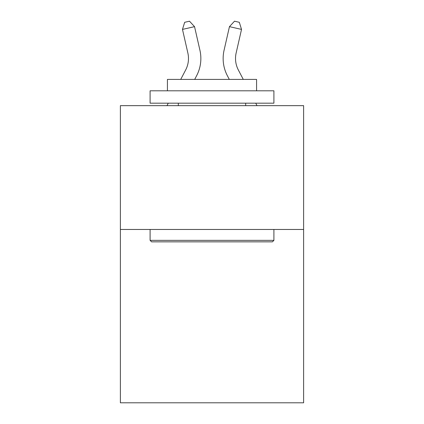 <?xml version="1.0" encoding="UTF-8"?>
<svg xmlns="http://www.w3.org/2000/svg" width="424" height="424" viewBox="0 0 424 424"><rect width="100%" height="100%" fill="white"/><g stroke="black" fill="none" stroke-linecap="round" stroke-linejoin="round"><path stroke-width="0.64" d="M303.621 229.464L303.621 402.8L120.379 402.8L120.379 105.656L303.621 105.656L303.621 229.464L120.379 229.464M180.719 79.41L185.648 69.997A24.762 24.762 0 0 0 187.858 53.005L182.479 29.404L184.668 22.302L189.496 21.2L194.547 26.654L199.927 50.255A37.142 37.142 0 0 1 196.614 75.742L194.696 79.41M243.281 79.41L238.352 69.997A24.762 24.762 0 0 1 236.142 53.005L241.521 29.404L229.453 26.654L224.073 50.255A37.142 37.142 0 0 0 227.386 75.742L229.304 79.41M151.58 241.844L150.096 240.36L273.904 240.36L272.42 241.844L151.58 241.844M273.904 90.8L273.904 103.18L150.096 103.18L150.096 90.8L273.904 90.8M167.427 90.8L167.427 79.41L256.573 79.41L256.573 90.8M273.904 229.464L273.904 240.36M150.096 229.464L150.096 240.36M245.676 103.18L245.676 105.656M178.324 103.18L178.324 105.656M182.479 29.404L194.547 26.654L199.927 50.255M241.521 29.404L239.332 22.302L234.504 21.2L229.453 26.654L224.073 50.255M238.352 69.997A24.762 24.762 0 0 1 236.142 53.005A24.762 24.762 0 0 0 238.352 69.997A24.762 24.762 0 0 1 236.142 53.005A24.762 24.762 0 0 0 238.352 69.997A24.762 24.762 0 0 1 236.142 53.005A24.762 24.762 0 0 0 238.352 69.997M185.648 69.997A24.762 24.762 0 0 0 187.858 53.005A24.762 24.762 0 0 1 185.648 69.997A24.762 24.762 0 0 0 187.858 53.005M166.971 105.656L168.27 103.18M257.029 105.656L255.73 103.18"/></g></svg>
